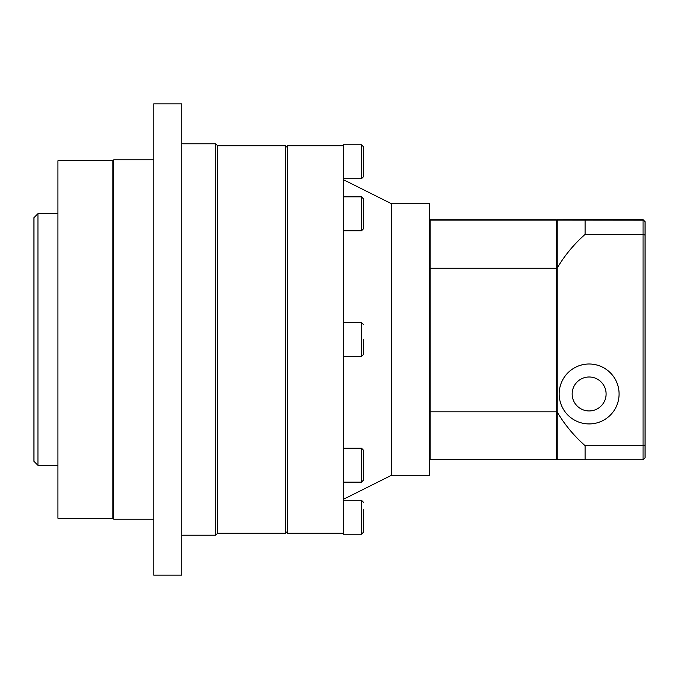 <?xml version="1.0" encoding="UTF-8"?>
<svg xmlns="http://www.w3.org/2000/svg" width="679" height="679" viewBox="0 0 679 679"><rect width="100%" height="100%" fill="white"/><g stroke="black" fill="none" stroke-linecap="round" stroke-linejoin="round"><path stroke-width="1.02" d="M363.469 146.783L363.469 176.744L363.469 146.783L361.466 144.788L343.498 144.788L343.498 534.212L361.466 534.212L363.469 532.217L363.469 509.25M363.469 517.237L363.469 532.217M363.469 502.256L361.466 500.262L343.498 500.262M363.469 198.845L363.469 228.798L363.469 198.845L361.466 196.842L343.498 196.842M363.469 450.202L363.469 480.155L363.469 450.202L361.466 448.208L343.498 448.208M429.366 458.945L429.366 475.3L391.427 475.3L391.427 203.7L429.366 203.7L429.366 458.945L430.163 459.742L430.163 220.098L556.381 220.098L556.381 459.742L430.163 459.742M557.179 458.945L556.381 459.742M557.179 411.813L429.366 411.813M557.179 268.247L429.366 268.247M557.179 220.896L556.381 219.741L430.163 219.741L429.366 220.896M557.179 220.539L556.381 219.741M429.366 220.539L430.163 219.741M557.179 220.098L643.055 220.174L643.055 234.357L585.137 234.357A140.774 140.774 180 0 0 557.179 268.027L557.179 219.741L643.055 219.657L645.05 221.744L645.05 232.396M557.179 412.043A140.774 140.774 180 0 0 585.137 445.704L585.137 459.819L557.179 459.742L557.179 268.027M645.05 444.949L643.055 445.704L643.055 459.819L645.05 457.824L645.05 235.112L643.055 234.357L643.055 445.704L585.137 445.704M589.134 363.995A29.952 29.952 0 0 1 619.087 393.956A29.952 29.952 0 0 1 589.134 423.925A29.952 29.952 0 0 1 559.173 393.964A29.952 29.952 0 0 1 589.134 363.995M645.05 249.388L645.05 422.1M645.05 221.744L645.05 241.155M645.05 235.112L645.05 222.169M645.05 254.447L645.05 275.81M645.05 447.088L645.05 430.579M645.05 221.66L643.055 219.657M643.055 459.819L585.137 459.819M585.137 220.174L585.137 234.357M589.134 376.998A16.975 16.975 0 0 1 603.835 402.46A16.975 16.975 0 0 1 574.434 402.46A16.975 16.975 0 0 1 589.134 376.998M559.173 393.964L559.173 393.956A29.952 29.952 0 0 1 589.134 364.012A29.952 29.952 0 0 1 619.087 393.964L619.087 393.956M215.684 143.787L215.684 535.213L217.679 533.219L285.579 533.219L285.579 145.781L217.679 145.781L215.684 143.787L181.734 143.787M217.679 145.781L217.679 533.219M181.734 103.845L181.734 575.155L153.777 575.155L153.777 103.845L181.734 103.845M112.833 160.762L112.833 518.238L57.919 518.238L57.919 160.762L112.833 160.762L113.834 159.769L113.834 519.231L153.777 519.231M113.834 159.769L153.777 159.769M287.573 147.784L285.579 145.781M37.948 213.681L33.95 217.679L33.95 461.321L37.948 465.319L37.948 213.681L57.919 213.681M391.427 203.7L343.498 179.731M343.498 533.219L287.573 533.219L287.573 145.781L343.498 145.781M363.469 339.5L363.469 354.48L363.469 339.5M363.469 324.52L361.466 322.525L343.498 322.525M361.466 500.262L361.466 534.212M361.466 196.842L361.466 230.792L363.469 228.798M361.466 144.788L361.466 178.738L363.469 176.744M361.466 448.208L361.466 482.158L363.469 480.155M361.466 322.525L361.466 356.475L343.498 356.475M361.466 230.792L343.498 230.792M361.466 178.738L343.498 178.738M361.466 482.158L343.498 482.158M181.734 535.213L215.684 535.213M112.833 518.238L113.834 519.231M287.573 531.216L285.579 533.219M37.948 465.319L57.919 465.319M391.427 475.3L343.498 499.269M361.466 356.475L363.469 354.48"/></g></svg>
